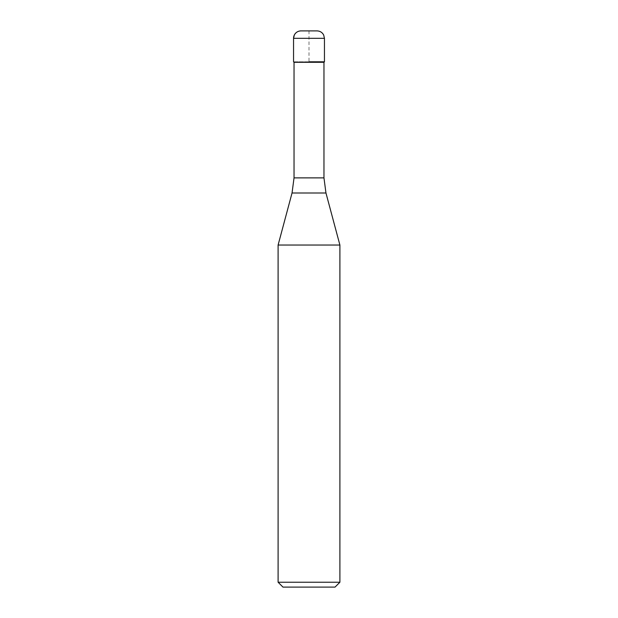 <?xml version="1.0" encoding="UTF-8"?>
<svg xmlns="http://www.w3.org/2000/svg" width="618" height="618" viewBox="0 0 618 618"><rect width="100%" height="100%" fill="white"/><g stroke="black" fill="none" stroke-linecap="round" stroke-linejoin="round"><path stroke-width="0.46" stroke-dasharray="3.09 2.32" d="M324.45 61.8L293.55 61.8L324.45 61.8M293.55 61.8L309 61.8L309 30.9L300.966 30.9L317.034 30.9M294.037 62.287L323.963 62.287M278.1 245.045L339.9 245.045M339.9 582.233L278.1 582.233M335.033 587.1L282.967 587.1M293.55 38.316L324.45 38.316M323.963 177.876L294.037 177.876M292.044 192.994L325.956 192.994"/><path stroke-width="0.93" d="M309 61.8L324.45 61.8L309 61.8M323.963 177.876L325.956 192.994L292.044 192.994L294.037 177.876L323.963 177.876L323.963 62.287L324.45 61.8L324.45 38.316L323.693 35.056C322.264 32.406 320.047 31.016 317.034 30.9L300.966 30.9A7.416 7.416 0 0 0 293.55 38.316L293.55 61.8L293.55 38.316L294.307 35.056C295.736 32.406 297.953 31.016 300.966 30.9M323.963 62.287L294.037 62.287L293.55 61.8M325.956 192.994L339.9 245.045L278.1 245.045L292.044 192.994M339.9 582.233L335.033 587.1L282.967 587.1L278.1 582.233L339.9 582.233L339.9 245.045M324.45 38.316L293.55 38.316M294.037 177.876L294.037 62.287M278.1 582.233L278.1 245.045"/></g></svg>
